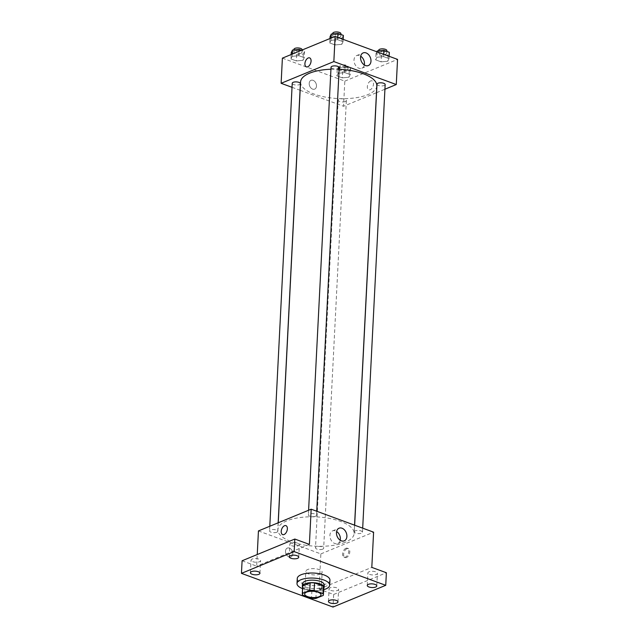 <?xml version="1.0" encoding="UTF-8"?>
<svg xmlns="http://www.w3.org/2000/svg" width="639" height="639" viewBox="0 0 639 639"><rect width="100%" height="100%" fill="white"/><g stroke="black" fill="none" stroke-linecap="round" stroke-linejoin="round"><path stroke-width="0.48" stroke-dasharray="3.19 2.4" d="M320.219 574.086A8.179 3.139 2.9 0 1 311.097 574.605A8.179 3.139 2.9 0 1 305.809 571.378A8.179 3.139 2.9 0 1 314.14 568.654A8.179 3.139 2.9 0 1 322.152 572.201A8.179 3.139 2.9 0 1 320.219 574.086M302.742 595.165L303.126 587.624L311.88 590.843L311.505 598.392M315.898 598.439L316.281 590.891L323.677 587.84L323.294 595.388M316.281 590.891A10.559 4.05 2.9 0 1 311.88 590.843M303.126 587.624A10.559 4.05 2.9 0 1 302.67 586.346M323.757 587.417A10.559 4.05 2.9 0 1 323.677 587.84M302.614 587.393A10.911 4.185 -177.1 0 0 306.185 589.773A10.911 4.185 -177.1 0 0 323.709 588.463M324.237 584.917A10.911 4.185 2.9 0 1 321.665 587.425A10.911 4.185 2.9 0 1 306.313 587.265A10.911 4.185 2.9 0 1 302.447 583.814M323.646 589.685A16.358 6.278 2.9 0 1 302.559 588.623M329.94 580.164A16.358 6.278 2.9 0 1 326.082 583.926A16.358 6.278 2.9 0 1 307.838 584.965A16.358 6.278 2.9 0 1 297.255 578.511M258.444 530.929L320.866 553.909L319.085 589.118L333.654 594.478L333.015 607.05M242.093 560.778L256.654 566.138L257.245 554.532M292.79 553.821A4.769 3.419 67.6 0 0 291.064 549.236A4.769 3.419 67.6 0 0 287.326 548.07A4.769 3.419 67.6 0 0 285.984 553.781A4.769 3.419 67.6 0 0 290.961 556.889A4.769 3.419 67.6 0 0 292.79 553.821A4.769 3.419 67.6 0 0 291.072 549.236A4.769 3.419 67.6 0 0 287.326 548.07A4.769 3.419 67.6 0 0 285.984 553.781A4.769 3.419 67.6 0 0 290.969 556.889A4.769 3.419 67.6 0 0 292.79 553.821M330.77 590.388A4.769 1.829 -177.1 0 0 335.81 590.875A4.769 1.829 -177.1 0 0 338.614 589.358A4.769 1.829 -177.1 0 0 336.921 587.848A4.769 1.829 -177.1 0 0 331.881 587.361A4.769 1.829 -177.1 0 0 329.085 588.878A4.769 1.829 -177.1 0 0 330.77 590.388M369.582 574.389A4.769 1.829 -177.1 0 0 374.622 574.876A4.769 1.829 -177.1 0 0 377.425 573.367A4.769 1.829 -177.1 0 0 375.732 571.857A4.769 1.829 -177.1 0 0 370.692 571.37A4.769 1.829 -177.1 0 0 367.888 572.879A4.769 1.829 -177.1 0 0 369.582 574.389M319.085 589.118L371.81 567.384M333.654 594.478L386.379 572.744M291.544 545.674A4.769 1.829 -177.1 0 0 296.584 546.161A4.769 1.829 -177.1 0 0 299.387 544.644A4.769 1.829 -177.1 0 0 297.694 543.134A4.769 1.829 -177.1 0 0 292.654 542.647A4.769 1.829 -177.1 0 0 289.858 544.164A4.769 1.829 -177.1 0 0 291.544 545.674M252.74 561.665A4.769 1.829 -177.1 0 0 257.781 562.152A4.769 1.829 -177.1 0 0 260.576 560.643A4.769 1.829 -177.1 0 0 258.891 559.133A4.769 1.829 -177.1 0 0 253.851 558.646A4.769 1.829 -177.1 0 0 251.047 560.155A4.769 1.829 -177.1 0 0 252.74 561.665M309.388 544.404L256.654 566.138M345.148 542.271A38.172 14.649 2.9 0 1 302.567 544.7A38.172 14.649 2.9 0 1 277.893 529.619A38.172 14.649 2.9 0 1 316.76 516.919A38.172 14.649 2.9 0 1 354.142 533.485A38.172 14.649 2.9 0 1 345.148 542.271M320.866 553.909L373.599 532.175M315.57 516.248A4.09 1.574 2.9 0 1 311.009 516.512A4.09 1.574 2.9 0 1 308.365 514.89A4.09 1.574 2.9 0 1 312.527 513.532A4.09 1.574 2.9 0 1 316.537 515.306A4.09 1.574 2.9 0 1 315.57 516.248M322.711 549.157A4.09 1.574 2.9 0 1 318.15 549.412A4.09 1.574 2.9 0 1 315.506 547.799A4.09 1.574 2.9 0 1 319.668 546.441A4.09 1.574 2.9 0 1 323.669 548.214A4.09 1.574 2.9 0 1 322.711 549.157M276.759 532.247A4.09 1.574 2.9 0 1 272.198 532.503A4.09 1.574 2.9 0 1 269.554 530.889A4.09 1.574 2.9 0 1 273.724 529.531A4.09 1.574 2.9 0 1 277.725 531.305A4.09 1.574 2.9 0 1 276.759 532.247M355.276 530.865A4.09 1.574 -177.1 0 0 354.31 531.8A4.09 1.574 -177.1 0 0 358.319 533.581A4.09 1.574 -177.1 0 0 362.481 532.215A4.09 1.574 -177.1 0 0 359.837 530.602A4.09 1.574 -177.1 0 0 355.276 530.865M346.945 548.701A4.769 2.78 -69.8 0 0 343.79 553.262A4.769 2.78 -69.8 0 0 345.076 557.575A4.769 2.78 -69.8 0 0 349.325 554.061A4.769 2.78 -69.8 0 0 348.367 548.621A4.769 2.78 -69.8 0 0 346.945 548.701M345.899 548.31A4.769 2.78 -69.8 0 0 342.744 552.871A4.769 2.78 -69.8 0 0 344.022 557.192A4.769 2.78 -69.8 0 0 348.279 553.678A4.769 2.78 -69.8 0 0 347.32 548.238A4.769 2.78 -69.8 0 0 345.899 548.31M285.945 525.649L285.945 525.649A4.769 2.78 110.2 0 1 287.223 529.963A4.769 2.78 110.2 0 1 284.075 534.524A4.769 2.78 110.2 0 1 282.646 534.603L282.646 534.603M340.22 540.243A6.837 4.904 -112.4 0 1 337.751 543.533A6.837 4.904 -112.4 0 1 330.611 539.084A6.837 4.904 -112.4 0 1 332.536 530.889A6.837 4.904 -112.4 0 1 336.609 531.488M376.818 85.85A38.172 14.649 2.9 0 1 367.824 94.644A38.172 14.649 2.9 0 1 325.243 97.064A38.172 14.649 2.9 0 1 300.57 81.992M330.938 69.228A38.172 14.649 2.9 0 1 339.125 69.276M376.986 84.172A4.09 1.574 -177.1 0 0 380.996 85.945A4.09 1.574 -177.1 0 0 385.157 84.588M300.402 83.669A4.09 1.574 2.9 0 1 299.435 84.612A4.09 1.574 2.9 0 1 294.875 84.875A4.09 1.574 2.9 0 1 292.231 83.254M345.387 101.521A4.09 1.574 2.9 0 1 340.827 101.785A4.09 1.574 2.9 0 1 338.183 100.163A4.09 1.574 2.9 0 1 342.344 98.805A4.09 1.574 2.9 0 1 346.346 100.579A4.09 1.574 2.9 0 1 345.387 101.521M339.213 67.678A4.09 1.574 2.9 0 1 338.247 68.613A4.09 1.574 2.9 0 1 333.686 68.876A4.09 1.574 2.9 0 1 331.042 67.263M292.023 87.311L300.066 90.275M300.146 90.307L343.542 106.274L376.475 92.703M376.555 92.671L384.926 89.22M282.39 58.149L344.82 81.129L343.542 106.274M316.481 86.065A4.769 3.419 67.6 0 0 314.763 81.488A4.769 3.419 67.6 0 0 311.025 80.314A4.769 3.419 67.6 0 0 309.675 86.033A4.769 3.419 67.6 0 0 314.66 89.14A4.769 3.419 67.6 0 0 316.481 86.065A4.769 3.419 67.6 0 0 314.763 81.488A4.769 3.419 67.6 0 0 311.025 80.314A4.769 3.419 67.6 0 0 309.675 86.033A4.769 3.419 67.6 0 0 314.66 89.14A4.769 3.419 67.6 0 0 316.481 86.065M337.648 39.698L330.994 40.329L329.74 42.957L335.148 44.946L341.809 44.307L343.055 41.687L337.648 39.698L330.994 40.329L329.74 42.957L335.148 44.946L341.809 44.307L343.055 41.687L337.648 39.698L337.767 37.389M344.788 72.598L338.135 73.237L336.881 75.857L342.288 77.854L348.942 77.215L350.196 74.587L344.788 72.598L338.135 73.237L336.881 75.857L342.288 77.854L348.942 77.215L350.196 74.587L344.788 72.598L345.108 66.312L338.446 66.951L337.2 69.571L342.608 71.56L349.261 70.929L350.515 68.301L345.108 66.312M344.82 81.129L397.546 59.395M298.844 55.689L292.183 56.328L290.937 58.948L296.336 60.937L302.998 60.306L304.252 57.678L298.844 55.689L292.183 56.328L290.937 58.948L296.336 60.937L302.998 60.306L304.252 57.678L298.844 55.689L299.068 51.28M383.6 56.607L376.938 57.238L375.684 59.866L381.092 61.855L387.753 61.216L389.007 58.596L383.6 56.607L376.938 57.238L375.684 59.866L381.092 61.855L387.753 61.216L389.007 58.596L383.6 56.607L383.712 54.299M370.644 80.945A4.769 2.78 -69.8 0 0 367.489 85.506A4.769 2.78 -69.8 0 0 368.767 89.827A4.769 2.78 -69.8 0 0 373.024 86.305A4.769 2.78 -69.8 0 0 372.066 80.873A4.769 2.78 -69.8 0 0 370.644 80.945M370.636 80.945A4.769 2.78 -69.8 0 0 367.489 85.506A4.769 2.78 -69.8 0 0 368.767 89.827A4.769 2.78 -69.8 0 0 373.024 86.305A4.769 2.78 -69.8 0 0 372.066 80.873A4.769 2.78 -69.8 0 0 370.636 80.945M309.643 57.893L309.635 57.893A4.769 2.78 110.2 0 1 310.921 62.215A4.769 2.78 110.2 0 1 307.766 66.775A4.769 2.78 110.2 0 1 306.345 66.855L306.345 66.855M364.294 64.946A6.837 4.904 -112.4 0 1 361.826 68.237A6.837 4.904 -112.4 0 1 354.685 63.788A6.837 4.904 -112.4 0 1 356.618 55.593A6.837 4.904 -112.4 0 1 360.684 56.192M376.866 51.783L376.004 53.58L381.411 55.569L388.073 54.93L389.319 52.31M385.788 54.091A4.09 1.574 2.9 0 1 381.219 54.347A4.09 1.574 2.9 0 1 378.576 52.733A4.09 1.574 2.9 0 1 382.745 51.376A4.09 1.574 2.9 0 1 386.747 53.149A4.09 1.574 2.9 0 1 385.788 54.091M377.21 51.911L376.938 57.238M376.004 53.58L375.684 59.866M381.411 55.569L381.092 61.855M388.073 54.93L387.753 61.216M389.119 56.296L389.007 58.596M386.875 50.633A4.09 1.574 2.9 0 1 385.916 51.575A4.09 1.574 2.9 0 1 381.347 51.839A4.09 1.574 2.9 0 1 378.703 50.217M330.059 36.671L335.467 38.659L342.121 38.02L343.375 35.401M339.836 37.182A4.09 1.574 2.9 0 1 335.275 37.437A4.09 1.574 2.9 0 1 332.631 35.824A4.09 1.574 2.9 0 1 336.793 34.466A4.09 1.574 2.9 0 1 340.803 36.239A4.09 1.574 2.9 0 1 339.836 37.182M331.106 38.068L330.994 40.329M329.964 38.54L329.74 42.957M335.467 38.659L335.148 44.946M342.121 38.02L341.809 44.307M343.175 39.378L343.055 41.687M340.93 33.723A4.09 1.574 2.9 0 1 339.964 34.666A4.09 1.574 2.9 0 1 335.403 34.929A4.09 1.574 2.9 0 1 332.759 33.308M346.977 70.09A4.09 1.574 2.9 0 1 342.416 70.346A4.09 1.574 2.9 0 1 339.772 68.732A4.09 1.574 2.9 0 1 343.934 67.375A4.09 1.574 2.9 0 1 347.943 69.148A4.09 1.574 2.9 0 1 346.977 70.09M338.446 66.951L338.135 73.237M337.2 69.571L336.881 75.857M342.608 71.56L342.288 77.854M349.261 70.929L348.942 77.215M350.515 68.301L350.196 74.587M347.105 67.574A4.09 1.574 2.9 0 1 342.544 67.83A4.09 1.574 2.9 0 1 339.9 66.216A4.09 1.574 2.9 0 1 344.062 64.858A4.09 1.574 2.9 0 1 348.071 66.632A4.09 1.574 2.9 0 1 347.105 67.574M291.248 52.662L296.656 54.65L303.317 54.019L304.571 51.392L301.512 50.273M301.033 53.181A4.09 1.574 2.9 0 1 296.472 53.436A4.09 1.574 2.9 0 1 293.828 51.823A4.09 1.574 2.9 0 1 297.99 50.457A4.09 1.574 2.9 0 1 301.991 52.238A4.09 1.574 2.9 0 1 301.033 53.181M292.303 54.067L292.183 56.328M291.16 54.539L290.937 58.948M296.656 54.65L296.336 60.937M303.317 54.019L302.998 60.306M304.571 51.392L304.252 57.678M302.119 49.722A4.09 1.574 2.9 0 1 301.161 50.665A4.09 1.574 2.9 0 1 296.6 50.92A4.09 1.574 2.9 0 1 293.956 49.307M321.002 594.837L322.152 572.201M304.667 594.006L305.809 571.378M259.945 573.215L260.576 560.643M250.408 572.728L251.047 560.155M337.975 601.93L338.614 589.358M328.446 601.451L329.085 588.878M376.786 585.939L377.425 573.367M367.249 585.452L367.888 572.879M298.748 557.216L299.387 544.644M289.219 556.737L289.858 544.164M344.022 557.192L345.076 557.575M347.32 548.238L348.367 548.621M337.751 543.533L344.285 540.842M332.536 530.889L339.077 528.197M278.237 522.774L277.893 529.619M354.565 525.17L354.142 533.485M362.481 532.215L362.688 528.157M354.31 531.8L354.645 525.202M269.794 526.256L269.554 530.889M278.157 522.806L277.725 531.305M338.183 100.163L315.506 547.799M346.346 100.579L323.669 548.214M308.597 510.257L308.365 514.89M316.736 511.248L316.537 515.306M361.826 68.237L368.368 65.545M356.618 55.593L363.152 52.901M378.679 50.816L378.576 52.733M386.835 51.392L386.747 53.149M332.727 33.907L332.631 35.824M340.891 34.482L340.803 36.239M339.9 66.216L339.772 68.732M348.071 66.632L347.943 69.148M293.924 49.906L293.828 51.823M302.103 50.026L301.991 52.238"/><path stroke-width="0.96" d="M319.077 596.722A8.179 3.139 2.9 0 1 309.955 597.241A8.179 3.139 2.9 0 1 304.667 594.006A8.179 3.139 2.9 0 1 312.99 591.291A8.179 3.139 2.9 0 1 321.002 594.837A8.179 3.139 2.9 0 1 319.077 596.722M322.927 593.679L314.164 590.46A10.559 4.05 2.9 0 0 309.771 590.412L302.375 593.455A10.559 4.05 2.9 0 0 302.287 593.887A10.559 4.05 2.9 0 0 302.742 595.165L311.505 598.392A10.559 4.05 2.9 0 0 315.898 598.439L323.294 595.388A10.559 4.05 2.9 0 0 323.382 594.957A10.559 4.05 2.9 0 0 322.927 593.679L323.31 586.139L314.548 582.912L314.164 590.46M302.287 593.887L302.67 586.346A10.559 4.05 2.9 0 1 302.75 585.915L302.375 593.455M314.548 582.912A10.559 4.05 2.9 0 0 310.155 582.864L302.75 585.915M323.31 586.139A10.559 4.05 2.9 0 1 323.757 587.417L323.382 594.957M323.709 588.463A10.911 4.185 -177.1 0 0 324.109 587.433A10.911 4.185 -177.1 0 0 313.429 582.696A10.911 4.185 -177.1 0 0 302.319 586.33A10.911 4.185 -177.1 0 0 302.614 587.393M302.319 586.33L302.447 583.814A10.911 4.185 2.9 0 1 313.557 580.18A10.911 4.185 2.9 0 1 324.237 584.917L324.109 587.433M310.155 582.864L309.771 590.412M302.559 588.623A16.358 6.278 2.9 0 1 296.999 583.535A16.358 6.278 2.9 0 1 313.661 578.095A16.358 6.278 2.9 0 1 329.684 585.188A16.358 6.278 2.9 0 1 325.826 588.958A16.358 6.278 2.9 0 1 323.646 589.685M296.999 583.535L297.255 578.511A16.358 6.278 2.9 0 1 313.917 573.063A16.358 6.278 2.9 0 1 329.94 580.164L329.684 585.188M297.063 555.706A4.769 1.829 2.9 0 1 298.748 557.216A4.769 1.829 2.9 0 1 293.892 558.805A4.769 1.829 2.9 0 1 289.219 556.737A4.769 1.829 2.9 0 1 292.023 555.219A4.769 1.829 2.9 0 1 297.063 555.706M375.093 584.429A4.769 1.829 2.9 0 1 376.786 585.939A4.769 1.829 2.9 0 1 371.93 587.529A4.769 1.829 2.9 0 1 367.249 585.452A4.769 1.829 2.9 0 1 370.053 583.942A4.769 1.829 2.9 0 1 375.093 584.429M336.29 600.42A4.769 1.829 2.9 0 1 337.975 601.93A4.769 1.829 2.9 0 1 333.119 603.52A4.769 1.829 2.9 0 1 328.446 601.451A4.769 1.829 2.9 0 1 331.25 599.933A4.769 1.829 2.9 0 1 336.29 600.42M258.252 571.705A4.769 1.829 2.9 0 1 259.945 573.215A4.769 1.829 2.9 0 1 255.081 574.804A4.769 1.829 2.9 0 1 250.408 572.728A4.769 1.829 2.9 0 1 253.212 571.218A4.769 1.829 2.9 0 1 258.252 571.705M241.454 573.351L333.015 607.05L385.74 585.316L294.18 551.617L241.454 573.351L242.093 560.778L294.819 539.044L294.18 551.617M385.74 585.316L386.379 572.744L371.81 567.384L373.599 532.175L311.169 509.195L258.444 530.929L257.245 554.532M311.169 509.195L309.388 544.404L294.819 539.044M346.897 536.441A6.837 4.904 -112.4 0 1 344.285 540.842A6.837 4.904 -112.4 0 1 337.152 536.385A6.837 4.904 -112.4 0 1 339.077 528.197A6.837 4.904 -112.4 0 1 344.437 529.875A6.837 4.904 -112.4 0 1 346.897 536.441M284.075 534.524A4.769 2.78 110.2 0 1 282.646 534.603A4.769 2.78 110.2 0 1 281.687 529.164A4.769 2.78 110.2 0 1 285.945 525.649A4.769 2.78 110.2 0 1 287.223 529.963A4.769 2.78 110.2 0 1 284.075 534.524M282.646 534.603A4.769 2.78 110.2 0 1 281.687 529.164A4.769 2.78 110.2 0 1 285.945 525.649M336.609 531.488A6.837 4.904 -112.4 0 1 340.363 539.132A6.837 4.904 -112.4 0 1 340.22 540.243M278.237 522.774L300.57 81.992A38.172 14.649 2.9 0 1 330.938 69.228M339.125 69.276A38.172 14.649 2.9 0 1 376.818 85.85L354.565 525.17M362.688 528.157L385.157 84.588A4.09 1.574 -177.1 0 0 382.513 82.966A4.09 1.574 -177.1 0 0 377.953 83.23A4.09 1.574 -177.1 0 0 376.986 84.172L354.645 525.202M269.794 526.256L292.231 83.254A4.09 1.574 2.9 0 1 296.4 81.896A4.09 1.574 2.9 0 1 300.402 83.669L278.157 522.806M308.597 510.257L331.042 67.263A4.09 1.574 2.9 0 1 335.203 65.897A4.09 1.574 2.9 0 1 339.213 67.678L316.736 511.248M384.926 89.22L396.276 84.54L333.846 61.568L281.12 83.302L292.023 87.311M396.276 84.54L397.546 59.395L335.116 36.415L282.39 58.149L281.12 83.302M335.116 36.415L333.846 61.568M370.979 61.144A6.837 4.904 -112.4 0 1 368.368 65.545A6.837 4.904 -112.4 0 1 361.227 61.088A6.837 4.904 -112.4 0 1 363.152 52.901A6.837 4.904 -112.4 0 1 368.511 54.579A6.837 4.904 -112.4 0 1 370.979 61.144M307.766 66.775A4.769 2.78 110.2 0 1 306.345 66.855A4.769 2.78 110.2 0 1 305.386 61.416A4.769 2.78 110.2 0 1 309.635 57.893A4.769 2.78 110.2 0 1 310.921 62.215A4.769 2.78 110.2 0 1 307.766 66.775M306.345 66.855A4.769 2.78 110.2 0 1 305.386 61.416A4.769 2.78 110.2 0 1 309.643 57.893M360.684 56.192A6.837 4.904 -112.4 0 1 364.438 63.836A6.837 4.904 -112.4 0 1 364.294 64.946M389.119 56.296L389.319 52.31L383.919 50.321L377.258 50.952L376.866 51.783M377.258 50.952L377.21 51.911M383.919 50.321L383.712 54.299M378.679 50.816L378.703 50.217A4.09 1.574 2.9 0 1 382.873 48.86A4.09 1.574 2.9 0 1 386.875 50.633L386.835 51.392M343.175 39.378L343.375 35.401L337.967 33.404L331.314 34.043L330.059 36.671L329.964 38.54M331.314 34.043L331.106 38.068M337.967 33.404L337.767 37.389M332.727 33.907L332.759 33.308A4.09 1.574 2.9 0 1 336.921 31.95A4.09 1.574 2.9 0 1 340.93 33.723L340.891 34.482M301.512 50.273L299.164 49.403L292.502 50.042L291.248 52.662L291.16 54.539M292.502 50.042L292.303 54.067M299.164 49.403L299.068 51.28M293.924 49.906L293.956 49.307A4.09 1.574 2.9 0 1 298.117 47.949A4.09 1.574 2.9 0 1 302.119 49.722L302.103 50.026"/></g></svg>
